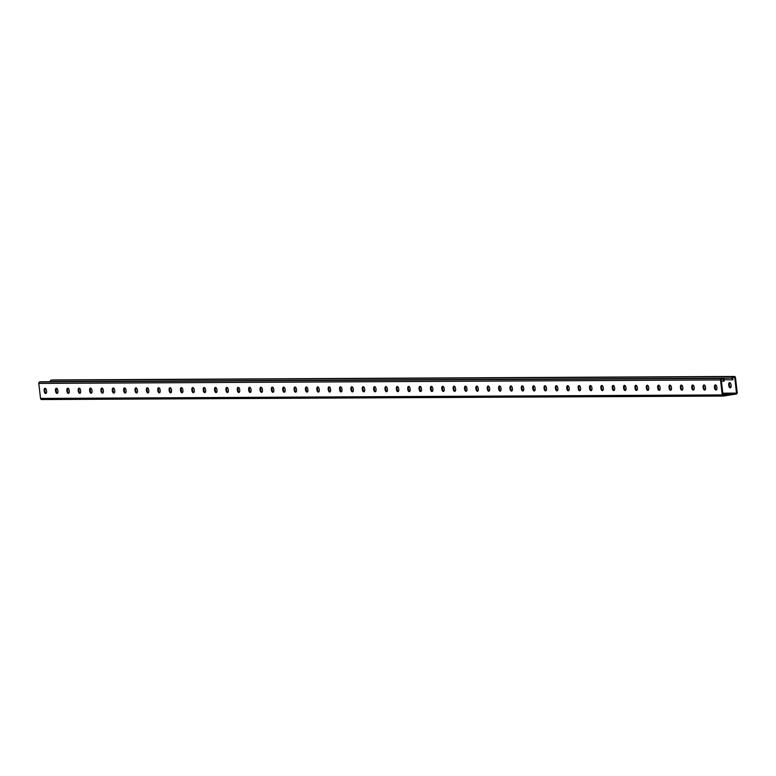 <?xml version="1.0" encoding="UTF-8"?>
<svg xmlns="http://www.w3.org/2000/svg" width="776" height="776" viewBox="0 0 776 776"><rect width="100%" height="100%" fill="white"/><g stroke="black" fill="none" stroke-linecap="round" stroke-linejoin="round"><path stroke-width="1.16" d="M723.213 396.041L41.778 399.543A1.3 1.106 -90.3 0 1 41.632 399.553L723.348 396.051A1.3 1.106 -90.3 0 0 723.494 396.041L736.259 394.024A1.3 1.106 89.7 0 0 737.2 392.569L735.464 377.572A1.3 1.106 89.7 0 0 734.222 376.457L732.942 376.661A1.3 1.106 89.7 0 0 732.001 378.116L732.195 379.833L732.932 379.716L732.68 377.572L734.688 377.252L736.521 393.112L723.028 395.246L721.195 379.386L723.203 379.066L723.445 381.21L721.389 381.045M723.348 396.051A1.3 1.106 -90.3 0 1 722.252 394.926L720.516 379.93A1.3 1.106 -90.3 0 1 721.457 378.475L722.737 378.271A1.3 1.106 -90.3 0 1 723.979 379.386L724.183 381.094L723.445 381.21M722.883 393.956L724.386 393.859L724.464 394.528M722.951 394.557L728.771 393.888L724.386 393.859M736.521 393.112L722.795 393.18M705.083 389.911A2.25 1.174 81 0 1 703.929 387.748L703.851 387.069A2.25 1.174 81 0 1 704.336 385.012M716.442 389.853A2.25 1.174 81 0 1 715.288 387.69L715.21 387.011A2.25 1.174 81 0 1 715.695 384.954M693.715 389.969A2.25 1.174 81 0 1 692.57 387.806L692.483 387.127A2.25 1.174 81 0 1 692.968 385.071M682.356 390.027A2.25 1.174 81 0 1 681.202 387.864L681.124 387.185A2.25 1.174 81 0 1 681.609 385.129M670.997 390.085A2.25 1.174 81 0 1 669.843 387.922L669.766 387.243A2.25 1.174 81 0 1 670.251 385.187M659.629 390.144A2.25 1.174 81 0 1 658.485 387.981L658.397 387.302A2.25 1.174 81 0 1 658.882 385.245M648.27 390.202A2.25 1.174 81 0 1 647.116 388.039L647.038 387.36A2.25 1.174 81 0 1 647.523 385.303M636.912 390.26A2.25 1.174 81 0 1 635.757 388.097L635.68 387.418A2.25 1.174 81 0 1 636.165 385.362M625.543 390.318A2.25 1.174 81 0 1 624.399 388.155L624.311 387.476A2.25 1.174 81 0 1 624.796 385.42M614.185 390.376A2.25 1.174 81 0 1 613.03 388.213L612.953 387.534A2.25 1.174 81 0 1 613.438 385.478M602.826 390.435A2.25 1.174 81 0 1 601.672 388.272L601.594 387.593A2.25 1.174 81 0 1 602.079 385.536M591.457 390.493A2.25 1.174 81 0 1 590.313 388.33L590.226 387.651A2.25 1.174 81 0 1 590.711 385.594M580.099 390.551A2.25 1.174 81 0 1 578.945 388.388L578.867 387.709A2.25 1.174 81 0 1 579.352 385.653M568.74 390.609A2.25 1.174 81 0 1 567.586 388.446L567.508 387.767A2.25 1.174 81 0 1 567.993 385.711M557.372 390.667A2.25 1.174 81 0 1 556.227 388.514L556.14 387.825A2.25 1.174 81 0 1 556.625 385.769M546.013 390.726A2.25 1.174 81 0 1 544.859 388.572L544.781 387.884A2.25 1.174 81 0 1 545.266 385.827M534.654 390.784A2.25 1.174 81 0 1 533.5 388.63L533.422 387.942A2.25 1.174 81 0 1 533.907 385.885M523.286 390.842A2.25 1.174 81 0 1 522.141 388.689L522.054 388A2.25 1.174 81 0 1 522.539 385.944M511.927 390.9A2.25 1.174 81 0 1 510.773 388.747L510.695 388.058A2.25 1.174 81 0 1 511.18 386.002M500.559 390.959A2.25 1.174 81 0 1 499.414 388.805L499.337 388.116A2.25 1.174 81 0 1 499.822 386.06M489.2 391.017A2.25 1.174 81 0 1 488.055 388.863L487.968 388.175A2.25 1.174 81 0 1 488.453 386.118M477.841 391.075A2.25 1.174 81 0 1 476.687 388.921L476.61 388.233A2.25 1.174 81 0 1 477.094 386.176M466.473 391.133A2.25 1.174 81 0 1 465.328 388.98L465.251 388.291A2.25 1.174 81 0 1 465.736 386.235M455.114 391.191A2.25 1.174 81 0 1 453.97 389.038L453.882 388.349A2.25 1.174 81 0 1 454.367 386.293M443.756 391.25A2.25 1.174 81 0 1 442.601 389.096L442.524 388.407A2.25 1.174 81 0 1 443.009 386.351M432.387 391.308A2.25 1.174 81 0 1 431.243 389.154L431.165 388.466A2.25 1.174 81 0 1 431.65 386.409M421.029 391.366A2.25 1.174 81 0 1 419.884 389.212L419.797 388.524A2.25 1.174 81 0 1 420.282 386.467M409.67 391.424A2.25 1.174 81 0 1 408.515 389.271L408.438 388.582A2.25 1.174 81 0 1 408.923 386.526M398.301 391.482A2.25 1.174 81 0 1 397.157 389.329L397.079 388.64A2.25 1.174 81 0 1 397.564 386.584M386.943 391.54A2.25 1.174 81 0 1 385.798 389.387L385.711 388.698A2.25 1.174 81 0 1 386.196 386.642M56.706 388.339A2.25 1.174 -99 0 0 56.221 390.396L56.299 391.075A2.25 1.174 -99 0 0 57.443 393.238M45.338 388.398A2.25 1.174 -99 0 0 44.853 390.454L44.94 391.133A2.25 1.174 -99 0 0 46.085 393.296M68.065 388.281A2.25 1.174 -99 0 0 67.58 390.338L67.657 391.017A2.25 1.174 -99 0 0 68.812 393.18M79.424 388.223A2.25 1.174 -99 0 0 78.939 390.279L79.026 390.959A2.25 1.174 -99 0 0 80.171 393.122M90.792 388.155A2.25 1.174 -99 0 0 90.307 390.221L90.385 390.9A2.25 1.174 -99 0 0 91.529 393.063M102.151 388.097A2.25 1.174 -99 0 0 101.666 390.163L101.743 390.842A2.25 1.174 -99 0 0 102.898 393.005M113.509 388.039A2.25 1.174 -99 0 0 113.024 390.095L113.112 390.784A2.25 1.174 -99 0 0 114.256 392.947M124.878 387.981A2.25 1.174 -99 0 0 124.393 390.037L124.47 390.726A2.25 1.174 -99 0 0 125.615 392.889M136.236 387.922A2.25 1.174 -99 0 0 135.751 389.979L135.829 390.667A2.25 1.174 -99 0 0 136.983 392.831M147.595 387.864A2.25 1.174 -99 0 0 147.11 389.921L147.197 390.609A2.25 1.174 -99 0 0 148.342 392.772M158.964 387.806A2.25 1.174 -99 0 0 158.479 389.862L158.556 390.551A2.25 1.174 -99 0 0 159.701 392.714M170.322 387.748A2.25 1.174 -99 0 0 169.837 389.804L169.915 390.493A2.25 1.174 -99 0 0 171.069 392.656M181.681 387.69A2.25 1.174 -99 0 0 181.196 389.746L181.283 390.435A2.25 1.174 -99 0 0 182.428 392.598M193.049 387.631A2.25 1.174 -99 0 0 192.564 389.688L192.642 390.376A2.25 1.174 -99 0 0 193.787 392.54M204.408 387.573A2.25 1.174 -99 0 0 203.923 389.63L204.001 390.318A2.25 1.174 -99 0 0 205.155 392.481M215.767 387.515A2.25 1.174 -99 0 0 215.282 389.571L215.369 390.26A2.25 1.174 -99 0 0 216.514 392.423M227.135 387.457A2.25 1.174 -99 0 0 226.65 389.513L226.728 390.202A2.25 1.174 -99 0 0 227.872 392.365M238.494 387.399A2.25 1.174 -99 0 0 238.009 389.455L238.086 390.144A2.25 1.174 -99 0 0 239.241 392.307M249.853 387.34A2.25 1.174 -99 0 0 249.368 389.397L249.455 390.085A2.25 1.174 -99 0 0 250.6 392.249M261.221 387.282A2.25 1.174 -99 0 0 260.736 389.339L260.814 390.027A2.25 1.174 -99 0 0 261.958 392.19M272.58 387.224A2.25 1.174 -99 0 0 272.095 389.28L272.172 389.969A2.25 1.174 -99 0 0 273.327 392.132M283.938 387.166A2.25 1.174 -99 0 0 283.453 389.222L283.541 389.911A2.25 1.174 -99 0 0 284.685 392.074M295.307 387.108A2.25 1.174 -99 0 0 294.822 389.164L294.899 389.853A2.25 1.174 -99 0 0 296.044 392.016M306.665 387.049A2.25 1.174 -99 0 0 306.18 389.106L306.258 389.795A2.25 1.174 -99 0 0 307.412 391.958M318.024 386.991A2.25 1.174 -99 0 0 317.539 389.048L317.626 389.736A2.25 1.174 -99 0 0 318.771 391.899M329.393 386.933A2.25 1.174 -99 0 0 328.908 388.989L328.985 389.678A2.25 1.174 -99 0 0 330.13 391.841M340.751 386.875A2.25 1.174 -99 0 0 340.266 388.931L340.344 389.62A2.25 1.174 -99 0 0 341.498 391.773M352.11 386.817A2.25 1.174 -99 0 0 351.625 388.873L351.712 389.562A2.25 1.174 -99 0 0 352.857 391.715M363.478 386.758A2.25 1.174 -99 0 0 362.993 388.815L363.071 389.503A2.25 1.174 -99 0 0 364.216 391.657M374.837 386.7A2.25 1.174 -99 0 0 374.352 388.757L374.43 389.445A2.25 1.174 -99 0 0 375.584 391.599M41.632 399.553A1.3 1.106 -90.3 0 1 40.536 398.428L38.8 383.431A1.3 1.106 -90.3 0 1 39.741 381.976L41.021 381.773A1.3 1.106 -90.3 0 1 41.303 381.773M705.559 387.855L705.481 387.166A2.25 1.174 -99 0 0 703.948 384.954A2.25 1.174 -99 0 0 703.124 387.175L703.202 387.864A2.25 1.174 -99 0 0 704.734 390.085A2.25 1.174 -99 0 0 705.559 387.855M716.927 387.796L716.849 387.108A2.25 1.174 -99 0 0 715.317 384.896A2.25 1.174 -99 0 0 714.483 387.117L714.56 387.806A2.25 1.174 -99 0 0 716.093 390.027A2.25 1.174 -99 0 0 716.927 387.796M691.833 387.922A2.25 1.174 -99 0 0 693.366 390.144A2.25 1.174 -99 0 0 694.2 387.913L694.122 387.224A2.25 1.174 -99 0 0 692.59 385.012A2.25 1.174 -99 0 0 691.755 387.234L691.833 387.922L692.57 387.806M680.474 387.981A2.25 1.174 -99 0 0 682.007 390.202A2.25 1.174 -99 0 0 682.841 387.971L682.764 387.282A2.25 1.174 -99 0 0 681.231 385.071A2.25 1.174 -99 0 0 680.397 387.292L680.474 387.981L681.202 387.864M669.116 388.039A2.25 1.174 -99 0 0 670.648 390.26A2.25 1.174 -99 0 0 671.473 388.029L671.395 387.34A2.25 1.174 -99 0 0 669.863 385.129A2.25 1.174 -99 0 0 669.038 387.36L669.116 388.039L669.843 387.922M657.747 388.097A2.25 1.174 -99 0 0 659.28 390.318A2.25 1.174 -99 0 0 660.114 388.087L660.037 387.399A2.25 1.174 -99 0 0 658.504 385.187A2.25 1.174 -99 0 0 657.67 387.418L657.747 388.097L658.485 387.981M646.389 388.155A2.25 1.174 -99 0 0 647.921 390.376A2.25 1.174 -99 0 0 648.755 388.145L648.678 387.457A2.25 1.174 -99 0 0 647.145 385.245A2.25 1.174 -99 0 0 646.311 387.476L646.389 388.155L647.116 388.039M635.03 388.213A2.25 1.174 -99 0 0 636.562 390.435A2.25 1.174 -99 0 0 637.387 388.204L637.309 387.515A2.25 1.174 -99 0 0 635.777 385.303A2.25 1.174 -99 0 0 634.952 387.534L635.03 388.213L635.757 388.097M623.662 388.272A2.25 1.174 -99 0 0 625.194 390.493A2.25 1.174 -99 0 0 626.028 388.262L625.951 387.573A2.25 1.174 -99 0 0 624.418 385.362A2.25 1.174 -99 0 0 623.584 387.593L623.662 388.272L624.399 388.155M612.303 388.33A2.25 1.174 -99 0 0 613.835 390.551A2.25 1.174 -99 0 0 614.67 388.32L614.592 387.631A2.25 1.174 -99 0 0 613.059 385.42A2.25 1.174 -99 0 0 612.225 387.651L612.303 388.33L613.03 388.213M600.944 388.388A2.25 1.174 -99 0 0 602.477 390.609A2.25 1.174 -99 0 0 603.301 388.378L603.224 387.69A2.25 1.174 -99 0 0 601.691 385.478A2.25 1.174 -99 0 0 600.866 387.709L600.944 388.388L601.672 388.272M589.576 388.446A2.25 1.174 -99 0 0 591.108 390.667A2.25 1.174 -99 0 0 591.942 388.436L591.865 387.748A2.25 1.174 -99 0 0 590.332 385.536A2.25 1.174 -99 0 0 589.498 387.767L589.576 388.446L590.313 388.33M578.217 388.504A2.25 1.174 -99 0 0 579.75 390.726A2.25 1.174 -99 0 0 580.584 388.495L580.506 387.806A2.25 1.174 -99 0 0 578.974 385.594A2.25 1.174 -99 0 0 578.139 387.825L578.217 388.504L578.945 388.388M566.858 388.563A2.25 1.174 -99 0 0 568.391 390.784A2.25 1.174 -99 0 0 569.215 388.553L569.138 387.864A2.25 1.174 -99 0 0 567.605 385.653A2.25 1.174 -99 0 0 566.781 387.884L566.858 388.563L567.586 388.446M555.49 388.621A2.25 1.174 -99 0 0 557.023 390.842A2.25 1.174 -99 0 0 557.857 388.611L557.779 387.922A2.25 1.174 -99 0 0 556.247 385.711A2.25 1.174 -99 0 0 555.412 387.942L555.49 388.621L556.227 388.514M544.131 388.679A2.25 1.174 -99 0 0 545.664 390.9A2.25 1.174 -99 0 0 546.498 388.669L546.42 387.981A2.25 1.174 -99 0 0 544.888 385.769A2.25 1.174 -99 0 0 544.054 388L544.131 388.679L544.859 388.572M532.773 388.737A2.25 1.174 -99 0 0 534.305 390.959A2.25 1.174 -99 0 0 535.13 388.727L535.052 388.039A2.25 1.174 -99 0 0 533.519 385.827A2.25 1.174 -99 0 0 532.695 388.058L532.773 388.737L533.5 388.63M521.404 388.795A2.25 1.174 -99 0 0 522.937 391.017A2.25 1.174 -99 0 0 523.771 388.786L523.693 388.097A2.25 1.174 -99 0 0 522.161 385.885A2.25 1.174 -99 0 0 521.327 388.116L521.404 388.795L522.141 388.689M510.045 388.854A2.25 1.174 -99 0 0 511.578 391.075A2.25 1.174 -99 0 0 512.412 388.844L512.335 388.155A2.25 1.174 -99 0 0 510.802 385.944A2.25 1.174 -99 0 0 509.968 388.175L510.045 388.854L510.773 388.747M498.687 388.912A2.25 1.174 -99 0 0 500.219 391.133A2.25 1.174 -99 0 0 501.044 388.902L500.966 388.223A2.25 1.174 -99 0 0 499.434 386.002A2.25 1.174 -99 0 0 498.609 388.233L498.687 388.912L499.414 388.805M487.318 388.97A2.25 1.174 -99 0 0 488.851 391.191A2.25 1.174 -99 0 0 489.685 388.96L489.607 388.281A2.25 1.174 -99 0 0 488.075 386.06A2.25 1.174 -99 0 0 487.241 388.291L487.318 388.97L488.055 388.863M475.96 389.028A2.25 1.174 -99 0 0 477.492 391.25A2.25 1.174 -99 0 0 478.326 389.019L478.249 388.339A2.25 1.174 -99 0 0 476.716 386.118A2.25 1.174 -99 0 0 475.882 388.349L475.96 389.028L476.687 388.921M464.601 389.096A2.25 1.174 -99 0 0 466.134 391.308A2.25 1.174 -99 0 0 466.958 389.077L466.88 388.398A2.25 1.174 -99 0 0 465.348 386.176A2.25 1.174 -99 0 0 464.523 388.407L464.601 389.096L465.328 388.98M453.233 389.154A2.25 1.174 -99 0 0 454.765 391.366A2.25 1.174 -99 0 0 455.599 389.135L455.522 388.456A2.25 1.174 -99 0 0 453.989 386.235A2.25 1.174 -99 0 0 453.155 388.466L453.233 389.154L453.97 389.038M441.874 389.212A2.25 1.174 -99 0 0 443.406 391.424A2.25 1.174 -99 0 0 444.241 389.193L444.163 388.514A2.25 1.174 -99 0 0 442.63 386.293A2.25 1.174 -99 0 0 441.796 388.524L441.874 389.212L442.601 389.096M430.515 389.271A2.25 1.174 -99 0 0 432.048 391.482A2.25 1.174 -99 0 0 432.872 389.251L432.795 388.572A2.25 1.174 -99 0 0 431.262 386.351A2.25 1.174 -99 0 0 430.438 388.582L430.515 389.271L431.243 389.154M419.147 389.329A2.25 1.174 -99 0 0 420.679 391.54A2.25 1.174 -99 0 0 421.514 389.31L421.436 388.63A2.25 1.174 -99 0 0 419.903 386.409A2.25 1.174 -99 0 0 419.069 388.64L419.147 389.329L419.884 389.212M407.788 389.387A2.25 1.174 -99 0 0 409.321 391.599A2.25 1.174 -99 0 0 410.155 389.368L410.077 388.689A2.25 1.174 -99 0 0 408.545 386.467A2.25 1.174 -99 0 0 407.71 388.698L407.788 389.387L408.515 389.271M396.429 389.445A2.25 1.174 -99 0 0 397.962 391.657A2.25 1.174 -99 0 0 398.786 389.426L398.709 388.747A2.25 1.174 -99 0 0 397.176 386.526A2.25 1.174 -99 0 0 396.352 388.757L396.429 389.445L397.157 389.329M385.061 389.503A2.25 1.174 -99 0 0 386.594 391.715A2.25 1.174 -99 0 0 387.428 389.484L387.35 388.805A2.25 1.174 -99 0 0 385.817 386.584A2.25 1.174 -99 0 0 384.983 388.815L385.061 389.503L385.798 389.387M55.571 391.191L55.494 390.503A2.25 1.174 81 0 1 56.318 388.281A2.25 1.174 81 0 1 57.851 390.493L57.928 391.182A2.25 1.174 81 0 1 57.104 393.413A2.25 1.174 81 0 1 55.571 391.191L56.299 391.075M44.203 391.25L44.125 390.561A2.25 1.174 81 0 1 44.959 388.339A2.25 1.174 81 0 1 46.492 390.551L46.57 391.24A2.25 1.174 81 0 1 45.735 393.471A2.25 1.174 81 0 1 44.203 391.25L44.94 391.133M69.297 391.123A2.25 1.174 81 0 1 68.463 393.345A2.25 1.174 81 0 1 66.93 391.133L66.852 390.444A2.25 1.174 81 0 1 67.687 388.223A2.25 1.174 81 0 1 69.219 390.435L69.297 391.123M80.656 391.065A2.25 1.174 81 0 1 79.821 393.286A2.25 1.174 81 0 1 78.289 391.075L78.211 390.386A2.25 1.174 81 0 1 79.045 388.165A2.25 1.174 81 0 1 80.578 390.376L80.656 391.065M92.014 391.007A2.25 1.174 81 0 1 91.19 393.228A2.25 1.174 81 0 1 89.657 391.017L89.579 390.328A2.25 1.174 81 0 1 90.404 388.107A2.25 1.174 81 0 1 91.937 390.318L92.014 391.007M103.383 390.949A2.25 1.174 81 0 1 102.548 393.17A2.25 1.174 81 0 1 101.016 390.959L100.938 390.27A2.25 1.174 81 0 1 101.772 388.048A2.25 1.174 81 0 1 103.305 390.26L103.383 390.949M114.741 390.891A2.25 1.174 81 0 1 113.907 393.112A2.25 1.174 81 0 1 112.374 390.9L112.297 390.212A2.25 1.174 81 0 1 113.131 387.99A2.25 1.174 81 0 1 114.664 390.202L114.741 390.891M126.1 390.832A2.25 1.174 81 0 1 125.276 393.054A2.25 1.174 81 0 1 123.743 390.842L123.665 390.153A2.25 1.174 81 0 1 124.49 387.932A2.25 1.174 81 0 1 126.022 390.144L126.1 390.832M137.468 390.774A2.25 1.174 81 0 1 136.634 392.995A2.25 1.174 81 0 1 135.102 390.784L135.024 390.095A2.25 1.174 81 0 1 135.858 387.874A2.25 1.174 81 0 1 137.391 390.085L137.468 390.774M148.827 390.716A2.25 1.174 81 0 1 147.993 392.937A2.25 1.174 81 0 1 146.46 390.726L146.383 390.037A2.25 1.174 81 0 1 147.217 387.816A2.25 1.174 81 0 1 148.749 390.027L148.827 390.716M160.186 390.658A2.25 1.174 81 0 1 159.361 392.879A2.25 1.174 81 0 1 157.829 390.667L157.751 389.979A2.25 1.174 81 0 1 158.576 387.757A2.25 1.174 81 0 1 160.108 389.969L160.186 390.658M171.554 390.6A2.25 1.174 81 0 1 170.72 392.821A2.25 1.174 81 0 1 169.187 390.609L169.11 389.921A2.25 1.174 81 0 1 169.944 387.699A2.25 1.174 81 0 1 171.477 389.911L171.554 390.6M182.913 390.541A2.25 1.174 81 0 1 182.079 392.763A2.25 1.174 81 0 1 180.546 390.551L180.469 389.862A2.25 1.174 81 0 1 181.303 387.641A2.25 1.174 81 0 1 182.835 389.853L182.913 390.541M194.272 390.483A2.25 1.174 81 0 1 193.447 392.704A2.25 1.174 81 0 1 191.914 390.493L191.837 389.804A2.25 1.174 81 0 1 192.661 387.583A2.25 1.174 81 0 1 194.194 389.795L194.272 390.483M205.64 390.425A2.25 1.174 81 0 1 204.806 392.646A2.25 1.174 81 0 1 203.273 390.435L203.196 389.746A2.25 1.174 81 0 1 204.03 387.525A2.25 1.174 81 0 1 205.562 389.736L205.64 390.425M216.999 390.367A2.25 1.174 81 0 1 216.164 392.588A2.25 1.174 81 0 1 214.632 390.376L214.554 389.688A2.25 1.174 81 0 1 215.388 387.466A2.25 1.174 81 0 1 216.921 389.678L216.999 390.367M228.357 390.309A2.25 1.174 81 0 1 227.533 392.53A2.25 1.174 81 0 1 226 390.318L225.923 389.63A2.25 1.174 81 0 1 226.747 387.408A2.25 1.174 81 0 1 228.28 389.62L228.357 390.309M239.726 390.25A2.25 1.174 81 0 1 238.892 392.472A2.25 1.174 81 0 1 237.359 390.26L237.281 389.571A2.25 1.174 81 0 1 238.116 387.35A2.25 1.174 81 0 1 239.648 389.562L239.726 390.25M251.085 390.192A2.25 1.174 81 0 1 250.25 392.413A2.25 1.174 81 0 1 248.718 390.202L248.64 389.513A2.25 1.174 81 0 1 249.474 387.292A2.25 1.174 81 0 1 251.007 389.503L251.085 390.192M262.443 390.134A2.25 1.174 81 0 1 261.619 392.355A2.25 1.174 81 0 1 260.086 390.144L260.009 389.455A2.25 1.174 81 0 1 260.833 387.234A2.25 1.174 81 0 1 262.366 389.445L262.443 390.134M273.812 390.076A2.25 1.174 81 0 1 272.977 392.297A2.25 1.174 81 0 1 271.445 390.085L271.367 389.397A2.25 1.174 81 0 1 272.201 387.166A2.25 1.174 81 0 1 273.734 389.387L273.812 390.076M285.17 390.018A2.25 1.174 81 0 1 284.336 392.239A2.25 1.174 81 0 1 282.803 390.027L282.726 389.339A2.25 1.174 81 0 1 283.56 387.108A2.25 1.174 81 0 1 285.093 389.329L285.17 390.018M296.529 389.959A2.25 1.174 81 0 1 295.704 392.181A2.25 1.174 81 0 1 294.172 389.969L294.094 389.28A2.25 1.174 81 0 1 294.919 387.049A2.25 1.174 81 0 1 296.451 389.271L296.529 389.959M307.897 389.901A2.25 1.174 81 0 1 307.063 392.123A2.25 1.174 81 0 1 305.531 389.911L305.453 389.222A2.25 1.174 81 0 1 306.287 386.991A2.25 1.174 81 0 1 307.82 389.212L307.897 389.901M319.256 389.833A2.25 1.174 81 0 1 318.422 392.064A2.25 1.174 81 0 1 316.889 389.853L316.812 389.164A2.25 1.174 81 0 1 317.646 386.933A2.25 1.174 81 0 1 319.178 389.154L319.256 389.833M330.615 389.775A2.25 1.174 81 0 1 329.79 392.006A2.25 1.174 81 0 1 328.258 389.795L328.18 389.106A2.25 1.174 81 0 1 329.005 386.875A2.25 1.174 81 0 1 330.537 389.096L330.615 389.775M341.983 389.717A2.25 1.174 81 0 1 341.149 391.948A2.25 1.174 81 0 1 339.616 389.736L339.539 389.048A2.25 1.174 81 0 1 340.373 386.817A2.25 1.174 81 0 1 341.906 389.038L341.983 389.717M353.342 389.659A2.25 1.174 81 0 1 352.508 391.89A2.25 1.174 81 0 1 350.975 389.678L350.897 388.989A2.25 1.174 81 0 1 351.732 386.758A2.25 1.174 81 0 1 353.264 388.98L353.342 389.659M364.701 389.6A2.25 1.174 81 0 1 363.876 391.832A2.25 1.174 81 0 1 362.344 389.62L362.266 388.931A2.25 1.174 81 0 1 363.09 386.7A2.25 1.174 81 0 1 364.623 388.921L364.701 389.6M376.069 389.542A2.25 1.174 81 0 1 375.235 391.773A2.25 1.174 81 0 1 373.702 389.562L373.625 388.873A2.25 1.174 81 0 1 374.459 386.642A2.25 1.174 81 0 1 375.991 388.863L376.069 389.542M732.195 379.833L724.018 379.707M52.787 379.959A1.3 1.106 89.7 0 0 52.506 379.959L51.226 380.162A1.3 1.106 89.7 0 0 50.285 381.617L50.294 381.714M731.147 385.546A2.25 1.174 81 0 1 730.313 387.777A2.25 1.174 81 0 1 728.78 385.565L728.703 384.877A2.25 1.174 81 0 1 729.527 382.646A2.25 1.174 81 0 1 731.06 384.867L731.147 385.546M729.915 382.704A2.25 1.174 -99 0 0 729.43 384.76L729.508 385.449A2.25 1.174 -99 0 0 730.662 387.602M40.536 398.428L722.252 394.926M38.8 383.431L720.516 379.93M39.741 381.976L721.457 378.475M41.021 381.773L722.737 378.271M715.288 387.69L714.56 387.806M715.21 387.011L714.483 387.117M703.929 387.748L703.202 387.864M703.851 387.069L703.124 387.175M692.483 387.127L691.755 387.234M681.124 387.185L680.397 387.292M669.766 387.243L669.038 387.36M658.397 387.302L657.67 387.418M647.038 387.36L646.311 387.476M635.68 387.418L634.952 387.534M624.311 387.476L623.584 387.593M612.953 387.534L612.225 387.651M601.594 387.593L600.866 387.709M590.226 387.651L589.498 387.767M578.867 387.709L578.139 387.825M567.508 387.767L566.781 387.884M556.14 387.825L555.412 387.942M544.781 387.884L544.054 388M533.422 387.942L532.695 388.058M522.054 388L521.327 388.116M510.695 388.058L509.968 388.175M499.337 388.116L498.609 388.233M487.968 388.175L487.241 388.291M476.61 388.233L475.882 388.349M465.251 388.291L464.523 388.407M453.882 388.349L453.155 388.466M442.524 388.407L441.796 388.524M431.165 388.466L430.438 388.582M419.797 388.524L419.069 388.64M408.438 388.582L407.71 388.698M397.079 388.64L396.352 388.757M385.711 388.698L384.983 388.815M50.285 381.617L732.001 378.116M52.506 379.959L734.222 376.457M51.226 380.162L732.942 376.661M728.78 385.565L729.508 385.449M728.703 384.877L729.43 384.76M44.853 390.454L44.125 390.561M56.221 390.396L55.494 390.503M67.58 390.338L66.852 390.444M67.657 391.017L66.93 391.133M78.939 390.279L78.211 390.386M79.026 390.959L78.289 391.075M90.307 390.221L89.579 390.328M90.385 390.9L89.657 391.017M101.666 390.163L100.938 390.27M101.743 390.842L101.016 390.959M113.024 390.095L112.297 390.212M113.112 390.784L112.374 390.9M124.393 390.037L123.665 390.153M124.47 390.726L123.743 390.842M135.751 389.979L135.024 390.095M135.829 390.667L135.102 390.784M147.11 389.921L146.383 390.037M147.197 390.609L146.46 390.726M158.479 389.862L157.751 389.979M158.556 390.551L157.829 390.667M169.837 389.804L169.11 389.921M169.915 390.493L169.187 390.609M181.196 389.746L180.469 389.862M181.283 390.435L180.546 390.551M192.564 389.688L191.837 389.804M192.642 390.376L191.914 390.493M203.923 389.63L203.196 389.746M204.001 390.318L203.273 390.435M215.282 389.571L214.554 389.688M215.369 390.26L214.632 390.376M226.65 389.513L225.923 389.63M226.728 390.202L226 390.318M238.009 389.455L237.281 389.571M238.086 390.144L237.359 390.26M249.368 389.397L248.64 389.513M249.455 390.085L248.718 390.202M260.736 389.339L260.009 389.455M260.814 390.027L260.086 390.144M272.095 389.28L271.367 389.397M272.172 389.969L271.445 390.085M283.453 389.222L282.726 389.339M283.541 389.911L282.803 390.027M294.822 389.164L294.094 389.28M294.899 389.853L294.172 389.969M306.18 389.106L305.453 389.222M306.258 389.795L305.531 389.911M317.539 389.048L316.812 389.164M317.626 389.736L316.889 389.853M328.908 388.989L328.18 389.106M328.985 389.678L328.258 389.795M340.266 388.931L339.539 389.048M340.344 389.62L339.616 389.736M351.625 388.873L350.897 388.989M351.712 389.562L350.975 389.678M362.993 388.815L362.266 388.931M363.071 389.503L362.344 389.62M374.352 388.757L373.625 388.873M374.43 389.445L373.702 389.562M41.167 381.763L722.883 378.261M52.652 379.949L734.368 376.447"/></g></svg>
